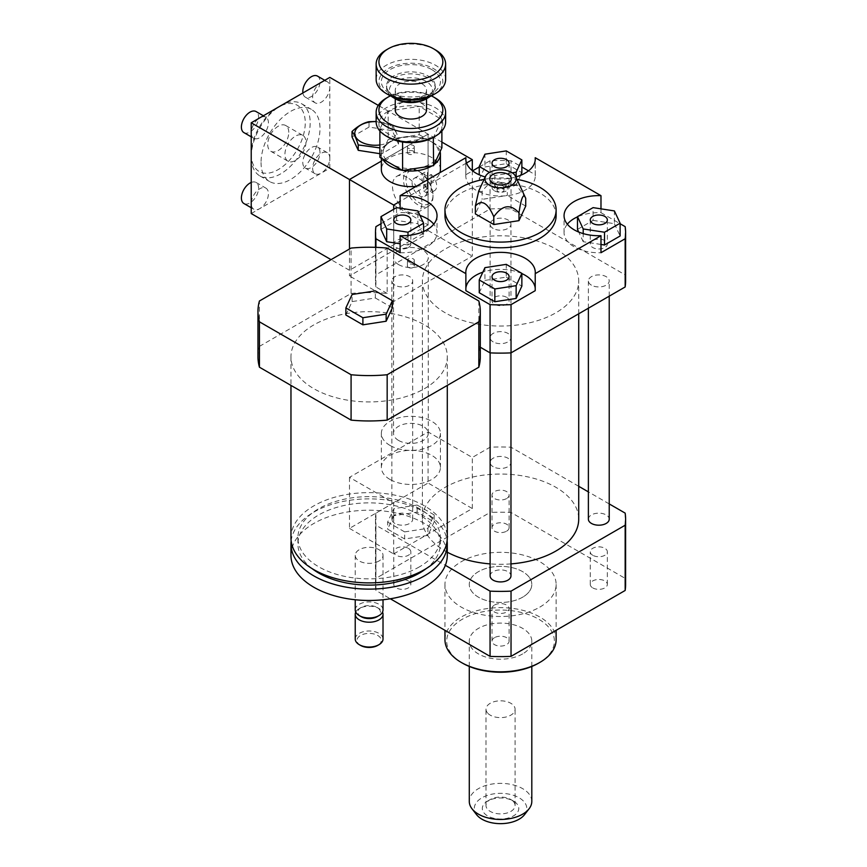 <?xml version="1.0" encoding="UTF-8"?>
<svg xmlns="http://www.w3.org/2000/svg" width="867" height="867" viewBox="0 0 867 867"><rect width="100%" height="100%" fill="white"/><g stroke="black" fill="none" stroke-linecap="round" stroke-linejoin="round"><path stroke-width="0.65" stroke-dasharray="4.33 3.25" d="M398.603 264.608A17.373 10.025 180 0 1 393.52 257.521A17.373 10.025 180 0 1 410.882 247.485A17.373 10.025 180 0 1 428.255 257.521A17.373 10.025 180 0 1 417.536 266.776A17.373 10.025 180 0 1 398.603 264.608M398.603 440.469A17.373 10.025 180 0 1 393.52 433.381A17.373 10.025 180 0 1 410.882 423.345A17.373 10.025 180 0 1 428.255 433.381A17.373 10.025 180 0 1 417.536 442.636A17.373 10.025 180 0 1 398.603 440.469M393.867 515.735L387.636 529.152L404.661 538.981L427.908 535.383L434.139 521.967L417.114 512.137L393.867 515.735L393.867 508.647L387.636 522.064L387.636 529.152M387.636 522.064L404.661 531.894L404.661 538.981M404.661 531.894L427.908 528.296L427.908 535.383M427.908 528.296L434.139 514.868L434.139 521.967M434.139 514.868L417.114 505.049L417.114 512.137M417.114 505.049L393.867 508.647M390.009 445.432A29.532 17.047 180 0 1 381.361 433.381A29.532 17.047 180 0 1 410.882 416.323A29.532 17.047 180 0 1 440.414 433.381A29.532 17.047 180 0 1 422.186 449.128A29.532 17.047 180 0 1 390.009 445.432M390.009 479.473A29.532 17.047 180 0 1 381.361 467.411A29.532 17.047 180 0 1 410.882 450.363A29.532 17.047 180 0 1 440.414 467.411A29.532 17.047 180 0 1 422.186 483.168A29.532 17.047 180 0 1 390.009 479.473M349.477 477.338L349.477 528.393L428.081 483.017L428.081 431.961L349.477 477.338L393.694 502.871L393.694 553.926L349.477 528.393M393.694 553.926L472.298 508.539L428.081 483.017M472.298 508.539L472.298 457.483L428.081 431.961M578.712 486.3L511.031 447.231A125.065 72.199 0 0 0 490.061 447.231L472.298 457.483M490.061 447.231L490.061 512.462L375.92 578.365A125.065 72.199 0 0 0 375.487 584.412A125.065 72.199 0 0 0 375.92 590.47L390.323 598.783M393.694 502.871L375.92 513.123L375.92 578.365M345.879 315.003L352.11 301.586L375.357 297.988L375.357 290.889M352.11 301.586L352.11 294.487M375.357 297.988L392.372 307.807M290.965 537.757A78.16 45.127 180 0 1 369.125 492.629A78.16 45.127 180 0 1 447.285 537.757M424.397 388.698A78.16 45.127 0 0 0 447.285 356.792A78.16 45.127 0 0 0 369.125 311.665A78.16 45.127 0 0 0 290.965 356.792A78.16 45.127 0 0 0 339.214 398.484A78.16 45.127 0 0 0 424.397 388.698M419.487 566.823A71.213 41.117 180 0 1 341.88 575.742A71.213 41.117 180 0 1 297.912 537.757A71.213 41.117 180 0 1 369.125 496.639A71.213 41.117 180 0 1 440.338 537.757A71.213 41.117 180 0 1 419.487 566.823M312.066 568.589A71.213 41.117 180 0 1 297.912 543.999A71.213 41.117 180 0 1 369.125 502.882A71.213 41.117 180 0 1 440.338 543.999A71.213 41.117 180 0 1 426.196 568.589M291.149 540.878A78.16 45.127 180 0 1 369.125 498.872A78.16 45.127 180 0 1 447.101 540.878M290.965 555.346A78.16 45.127 180 0 1 369.125 510.219A78.16 45.127 180 0 1 447.285 555.346M378.955 561.014A13.894 8.02 180 0 1 363.815 562.748A13.894 8.02 180 0 1 355.232 555.346A13.894 8.02 180 0 1 369.125 547.315A13.894 8.02 180 0 1 383.019 555.346A13.894 8.02 180 0 1 378.955 561.014M355.232 609.945A13.894 8.02 180 0 1 369.125 601.915A13.894 8.02 180 0 1 383.019 609.945M361.149 616.675A11.293 6.513 180 0 1 361.149 607.464A11.293 6.513 180 0 1 377.112 607.464A11.293 6.513 180 0 1 377.112 616.675M355.73 612.069A13.894 8.02 180 0 1 359.306 608.526A13.894 8.02 180 0 1 378.955 608.526A13.894 8.02 180 0 1 382.52 612.069M355.232 639.012A13.894 8.02 180 0 1 369.125 630.992A13.894 8.02 180 0 1 383.019 639.012M360.531 645.395A12.16 7.023 180 0 1 360.531 635.468A12.16 7.023 180 0 1 377.73 635.468A12.16 7.023 180 0 1 377.73 645.395M478.822 300.99L478.822 346.377A111.16 64.18 180 0 1 480.296 356.792M257.965 356.792A111.16 64.18 180 0 1 259.439 346.377L259.439 300.99M259.439 346.377L351.081 293.458L351.081 248.081M351.081 293.458A111.16 64.18 180 0 1 387.17 293.458L387.17 248.081M480.296 347.223L478.822 346.377M387.17 293.458L375.92 286.966L375.92 247.344M592.768 240.56A8.54 4.931 0 0 0 590.264 244.039A8.54 4.931 0 0 0 598.804 248.97A8.54 4.931 0 0 0 607.344 244.039A8.54 4.931 0 0 0 602.066 239.487A8.54 4.931 0 0 0 592.768 240.56M506.588 297.283A8.54 4.931 0 0 0 497.279 296.211A8.54 4.931 0 0 0 492.001 300.773A8.54 4.931 0 0 0 500.541 305.704A8.54 4.931 0 0 0 509.092 300.773A8.54 4.931 0 0 0 506.588 297.283M408.324 247.529A8.54 4.931 0 0 0 410.828 244.039A8.54 4.931 0 0 0 402.288 239.108A8.54 4.931 0 0 0 393.748 244.039A8.54 4.931 0 0 0 399.026 248.601A8.54 4.931 0 0 0 408.324 247.529M600.983 244.451L583.198 241.709L583.198 233.602M583.198 241.709L578.722 232.042M577.487 229.397L593.093 220.391L593.093 207.625M593.093 220.391L614.4 223.686L614.4 210.93M614.4 223.686L620.111 235.997M479.234 292.721L484.946 280.42L484.946 267.654M484.946 280.42L506.252 277.126L506.252 264.359M506.252 277.126L521.858 286.132M380.981 229.397L396.577 220.391L417.894 223.686L417.894 210.93M396.577 220.391L396.577 207.625M417.894 223.686L423.595 235.997L423.595 231.522M423.595 235.997L407.999 245.003L407.999 235.466M407.999 245.003L400.11 243.779M494.504 190.805A8.54 4.931 0 0 0 503.814 191.867A8.54 4.931 0 0 0 509.092 187.315A8.54 4.931 0 0 0 500.552 182.384A8.54 4.931 0 0 0 492.001 187.315A8.54 4.931 0 0 0 494.504 190.805M520.634 175.318L516.147 184.974L516.147 176.868M512.245 172.815L494.84 175.513L489.487 172.425M516.147 184.974L494.84 188.269L494.84 175.513M494.84 188.269L479.234 179.263L479.234 174.787M479.234 179.263L484.946 166.963L484.946 154.196M484.946 166.963L506.252 163.668L506.252 150.901M506.252 163.668L521.858 172.674M600.983 208.849L600.983 212.675A34.734 20.06 0 0 0 577.487 216.858M567.343 224.185A34.734 20.06 0 0 0 564.059 232.692A34.734 20.06 0 0 0 600.983 252.709M600.983 212.675L620.111 223.729M535.221 290.683A34.734 20.06 0 0 0 535.286 289.426A34.734 20.06 0 0 0 535.221 288.169M521.858 273.582A34.734 20.06 0 0 0 482.854 272.162M465.872 288.169A34.734 20.06 0 0 0 465.807 289.426A34.734 20.06 0 0 0 465.872 290.683M400.11 252.709A34.734 20.06 0 0 0 437.033 232.692A34.734 20.06 0 0 0 433.749 224.185M419.986 215.439A34.734 20.06 0 0 0 400.11 212.675L400.11 208.178M380.981 223.729L400.11 212.675M375.92 286.966A125.065 72.199 180 0 1 375.487 280.919A125.065 72.199 180 0 1 375.92 274.861L490.061 208.969A125.065 72.199 180 0 1 511.031 208.969L625.161 274.861L625.161 226.645M511.031 208.969L511.031 160.753L521.858 166.995M528.512 170.842L535.221 174.711L535.221 160.211M625.161 274.861A125.065 72.199 180 0 1 625.606 280.919M465.872 160.211L465.872 174.711L472.58 170.842M479.234 166.995L490.061 160.753A125.065 72.199 180 0 1 511.031 160.753M490.061 208.969L490.061 160.753M375.92 274.861L375.92 226.645M465.872 174.711A34.734 20.06 0 0 0 465.807 175.968A34.734 20.06 0 0 0 500.541 196.029A34.734 20.06 0 0 0 535.286 175.968A34.734 20.06 0 0 0 535.221 174.711M515.865 176.955A34.734 20.06 180 0 1 485.227 176.955M525.727 198.326L516.515 185.17L507.293 187.684L507.293 195.465L482.106 199.356L475.365 213.9M525.727 206.108L507.293 195.465M507.293 187.684C498.904 178.429 490.505 179.729 482.106 191.585L482.106 199.356M482.106 191.585L478.725 191.033M503.001 188.735A3.479 2.005 180 0 1 504.02 190.155A3.479 2.005 180 0 1 500.541 192.16A3.479 2.005 180 0 1 497.073 190.155A3.479 2.005 180 0 1 499.219 188.302A3.479 2.005 180 0 1 503.001 188.735M503.001 185.896A3.479 2.005 180 0 1 504.02 187.315A3.479 2.005 180 0 1 503.564 188.302A3.479 2.005 180 0 1 500.541 189.32A3.479 2.005 180 0 1 497.528 188.302A3.479 2.005 180 0 1 497.073 187.315A3.479 2.005 180 0 1 499.219 185.462A3.479 2.005 180 0 1 503.001 185.896M484.122 179.35A55.586 32.09 180 0 1 516.97 179.35M444.966 215.677A55.586 32.09 180 0 1 479.278 186.026A55.586 32.09 180 0 1 539.848 192.983A55.586 32.09 180 0 1 556.126 215.677M506.588 531.178A8.54 4.931 0 0 0 509.092 527.689A8.54 4.931 0 0 0 500.541 522.758A8.54 4.931 0 0 0 492.001 527.689A8.54 4.931 0 0 0 497.279 532.24A8.54 4.931 0 0 0 506.588 531.178M506.588 498.558A8.54 4.931 180 0 1 497.279 499.62A8.54 4.931 180 0 1 492.001 495.068A8.54 4.931 180 0 1 500.541 490.137A8.54 4.931 180 0 1 509.092 495.068A8.54 4.931 180 0 1 506.588 498.558M592.768 587.902A8.54 4.931 0 0 0 602.066 588.975A8.54 4.931 0 0 0 607.344 584.412A8.54 4.931 0 0 0 598.804 579.481A8.54 4.931 0 0 0 590.264 584.412A8.54 4.931 0 0 0 592.768 587.902M592.768 555.281A8.54 4.931 180 0 1 590.264 551.791A8.54 4.931 180 0 1 598.804 546.86A8.54 4.931 180 0 1 607.344 551.791A8.54 4.931 180 0 1 602.066 556.354A8.54 4.931 180 0 1 592.768 555.281M494.504 637.657A8.54 4.931 0 0 0 492.001 641.147A8.54 4.931 0 0 0 500.552 646.078A8.54 4.931 0 0 0 509.092 641.147A8.54 4.931 0 0 0 503.814 636.584A8.54 4.931 0 0 0 494.504 637.657M494.504 605.036A8.54 4.931 180 0 1 503.814 603.974A8.54 4.931 180 0 1 509.092 608.526A8.54 4.931 180 0 1 500.552 613.457A8.54 4.931 180 0 1 492.001 608.526A8.54 4.931 180 0 1 494.504 605.036M408.324 580.933A8.54 4.931 0 0 0 399.026 579.86A8.54 4.931 0 0 0 393.748 584.412A8.54 4.931 0 0 0 402.288 589.343A8.54 4.931 0 0 0 410.828 584.412A8.54 4.931 0 0 0 408.324 580.933M408.324 548.312A8.54 4.931 180 0 1 410.828 551.791A8.54 4.931 180 0 1 402.288 556.722A8.54 4.931 180 0 1 393.748 551.791A8.54 4.931 180 0 1 399.026 547.24A8.54 4.931 180 0 1 408.324 548.312M493.171 228.444A10.426 6.015 180 0 1 490.126 224.185A10.426 6.015 180 0 1 500.541 218.17A10.426 6.015 180 0 1 510.966 224.185A10.426 6.015 180 0 1 504.529 229.744A10.426 6.015 180 0 1 493.171 228.444M493.171 341.901A10.426 6.015 180 0 1 490.126 337.642A10.426 6.015 180 0 1 500.541 331.627A10.426 6.015 180 0 1 510.966 337.642A10.426 6.015 180 0 1 504.529 343.202A10.426 6.015 180 0 1 493.171 341.901M591.435 285.167A10.426 6.015 180 0 1 588.379 280.919A10.426 6.015 180 0 1 598.804 274.904A10.426 6.015 180 0 1 609.219 280.919A10.426 6.015 180 0 1 602.793 286.478A10.426 6.015 180 0 1 591.435 285.167M394.918 285.167A10.426 6.015 180 0 1 391.862 280.919A10.426 6.015 180 0 1 402.288 274.904A10.426 6.015 180 0 1 412.714 280.919A10.426 6.015 180 0 1 406.276 286.478A10.426 6.015 180 0 1 394.918 285.167M445.28 312.824A78.16 45.127 180 0 1 422.381 280.919A78.16 45.127 180 0 1 500.541 235.791A78.16 45.127 180 0 1 578.712 280.919A78.16 45.127 180 0 1 530.452 322.611A78.16 45.127 180 0 1 445.28 312.824M444.966 639.727A55.586 32.09 180 0 1 500.541 607.637A55.586 32.09 180 0 1 556.126 639.727M539.848 607.106A55.586 32.09 0 0 0 556.126 584.412A55.586 32.09 0 0 0 500.541 552.322A55.586 32.09 0 0 0 444.966 584.412A55.586 32.09 0 0 0 479.278 614.064A55.586 32.09 0 0 0 539.848 607.106M462.469 663.125A53.841 31.093 180 0 1 462.469 619.157A53.841 31.093 180 0 1 538.624 619.157A53.841 31.093 180 0 1 538.624 663.125M522.649 653.913A31.266 18.055 180 0 1 488.576 657.825A31.266 18.055 180 0 1 469.285 641.147A31.266 18.055 180 0 1 500.541 623.091A31.266 18.055 180 0 1 531.807 641.147A31.266 18.055 180 0 1 522.649 653.913M522.649 597.179A31.266 18.055 180 0 1 488.576 601.091A31.266 18.055 180 0 1 469.285 584.412A31.266 18.055 180 0 1 500.541 566.368A31.266 18.055 180 0 1 531.807 584.412A31.266 18.055 180 0 1 522.649 597.179M609.219 503.922L588.379 491.892M375.92 513.123A125.065 72.199 0 0 0 375.487 519.181A125.065 72.199 0 0 0 375.92 525.229L445.356 565.317M447.285 552.203A78.16 45.127 180 0 1 445.28 551.087A78.16 45.127 180 0 1 422.381 519.181A78.16 45.127 180 0 1 500.541 474.054A78.16 45.127 180 0 1 578.712 519.181M510.966 563.897A78.16 45.127 180 0 1 490.126 563.897M394.918 523.43A10.426 6.015 180 0 1 391.862 519.181A10.426 6.015 180 0 1 402.288 513.156A10.426 6.015 180 0 1 412.714 519.181A10.426 6.015 180 0 1 406.276 524.741A10.426 6.015 180 0 1 394.918 523.43M588.379 519.181A10.426 6.015 180 0 1 598.804 513.156A10.426 6.015 180 0 1 609.219 519.181M490.126 575.905A10.426 6.015 180 0 1 500.541 569.89A10.426 6.015 180 0 1 510.966 575.905M493.171 466.706A10.426 6.015 180 0 1 490.126 462.447A10.426 6.015 180 0 1 500.541 456.432A10.426 6.015 180 0 1 510.966 462.447A10.426 6.015 180 0 1 504.529 468.007A10.426 6.015 180 0 1 493.171 466.706M625.606 584.412A125.065 72.199 0 0 0 625.161 578.365L511.031 512.462A125.065 72.199 0 0 0 490.061 512.462M625.161 513.123L625.161 578.365M511.031 447.231L511.031 512.462M375.92 525.229L375.92 590.47M487.514 712.945A14.544 8.399 180 0 1 485.997 709.217A14.544 8.399 180 0 1 497.225 701.045A14.544 8.399 180 0 1 513.578 705.489A14.544 8.399 180 0 1 515.096 709.217A14.544 8.399 180 0 1 503.868 717.399A14.544 8.399 180 0 1 487.514 712.945M516.884 803.817A18.24 10.534 0 0 0 513.437 801.054A18.24 10.534 0 0 0 487.655 801.043A18.24 10.534 0 0 0 486.333 815.088A18.24 10.534 0 0 0 510.36 817.364A18.24 10.534 0 0 0 516.884 803.817M513.578 801.747A14.544 8.399 180 0 1 515.096 805.486A14.544 8.399 180 0 1 500.552 813.885A14.544 8.399 180 0 1 485.997 805.486A14.544 8.399 180 0 1 490.256 799.537A14.544 8.399 180 0 1 510.836 799.547A14.544 8.399 180 0 1 513.578 801.747M524.513 814.677A26.248 15.151 0 0 0 524.069 801.769A26.248 15.151 0 0 0 489.356 794.779A26.248 15.151 0 0 0 476.579 814.677M531.807 801.401A31.266 18.055 0 0 0 528.556 793.392A31.266 18.055 0 0 0 493.421 783.833A31.266 18.055 0 0 0 469.285 801.401M528.556 576.403A31.266 18.055 0 0 0 493.421 566.845A31.266 18.055 0 0 0 469.285 584.412A31.266 18.055 0 0 0 500.541 602.467A31.266 18.055 0 0 0 531.807 584.412A31.266 18.055 0 0 0 528.556 576.403M413.342 151.151A3.479 2.005 -0 0 0 409.56 150.717A3.479 2.005 -0 0 0 407.414 152.57A3.479 2.005 -0 0 0 410.882 154.575A3.479 2.005 -0 0 0 414.361 152.57A3.479 2.005 -0 0 0 413.342 151.151M413.342 145.472A3.479 2.005 180 0 1 414.361 146.891A3.479 2.005 180 0 1 410.882 148.896A3.479 2.005 180 0 1 407.414 146.891A3.479 2.005 180 0 1 409.56 145.038A3.479 2.005 180 0 1 413.342 145.472M390.443 95.836A31.96 18.456 180 0 1 431.332 95.836M435.451 98.112A34.734 20.06 -0 0 0 386.324 98.112M376.148 121.933A34.734 20.06 180 0 1 397.595 103.401A34.734 20.06 180 0 1 435.451 107.757A34.734 20.06 180 0 1 445.627 121.933M395.254 110.022A15.628 9.028 180 0 1 404.9 101.688A15.628 9.028 180 0 1 421.936 103.639A15.628 9.028 180 0 1 426.521 110.022M402.396 141.993L380.071 129.107A31.96 18.456 -0 0 0 388.286 137.246M433.641 137.159A31.96 18.456 -0 0 0 441.812 119.559L433.641 137.159M441.693 119.299A31.96 18.456 -0 0 0 419.379 106.413L441.812 119.559M418.934 106.348A31.96 18.456 -0 0 0 388.449 111.063L419.379 106.413M388.123 111.247A31.96 18.456 -0 0 0 379.963 128.847L388.449 111.063M433.327 137.344L402.83 142.058M391.364 96.27A24.319 14.035 180 0 1 386.574 87.892A24.319 14.035 180 0 1 401.584 74.93A24.319 14.035 180 0 1 428.081 77.965A24.319 14.035 180 0 1 435.201 87.892A24.319 14.035 180 0 1 430.411 96.27M426.12 98.957A21.534 12.431 -0 0 0 426.12 81.379A21.534 12.431 -0 0 0 395.655 81.379A21.534 12.431 -0 0 0 395.655 98.957M421.936 83.785A15.628 9.028 180 0 1 426.521 90.168A15.628 9.028 180 0 1 410.882 99.196A15.628 9.028 180 0 1 395.254 90.168A15.628 9.028 180 0 1 404.9 81.823A15.628 9.028 180 0 1 421.936 83.785M376.148 79.385A34.734 20.06 180 0 1 397.595 60.863A34.734 20.06 180 0 1 435.451 65.209A34.734 20.06 180 0 1 445.627 79.385M433.489 94.709A31.96 18.456 -0 0 0 433.489 68.612A31.96 18.456 -0 0 0 388.286 68.612A31.96 18.456 -0 0 0 388.286 94.709M435.451 49.885A34.734 20.06 -0 0 0 386.324 49.885M379.887 157.36L388.199 139.468L388.199 110.998M379.887 130.993L379.887 128.89M388.199 139.468L419.195 134.667L419.195 106.197M419.195 134.667L441.888 147.769M441.888 130.993L441.888 119.299M376.148 121.51L392.285 125.281C394.366 127.709 396.436 132.185 398.517 138.698C392.849 139.934 387.17 143.207 381.502 148.528L379.887 147.91M379.887 144.952A20.494 11.835 0 0 0 395.677 132.337A20.494 11.835 0 0 0 376.148 121.597M352.024 136.921L369.039 127.091L392.285 130.689L398.517 144.106L381.502 153.936L379.887 153.687M381.502 153.936L381.502 148.528M369.039 127.091L369.039 121.683M392.285 130.689L392.285 125.281M398.517 144.106L398.517 138.698M423.779 190.946A10.426 6.015 -120 0 0 427.464 193.07L431.148 190.946L431.148 174.462L427.464 176.597A10.426 6.015 -120 0 0 425.621 175.264A10.426 6.015 -120 0 0 423.779 174.462L427.464 172.338L427.464 188.822L423.779 190.946L423.779 174.462M427.464 176.597L427.464 193.07M431.148 174.462A10.426 6.015 60 0 1 436.415 183.511A10.426 6.015 60 0 1 434.519 190.664A10.426 6.015 60 0 1 431.148 190.946M427.464 188.822A10.426 6.015 60 0 1 422.196 179.772A10.426 6.015 60 0 1 424.104 172.62A10.426 6.015 60 0 1 427.464 172.338M418.252 171.005L418.252 171.005A20.841 12.03 60 0 1 432.991 196.538A20.841 12.03 60 0 1 428.677 206.075A20.841 12.03 60 0 1 407.837 194.045A20.841 12.03 60 0 1 407.837 169.975A20.841 12.03 60 0 1 418.252 171.005L419.487 171.709A19.107 11.033 60 0 1 419.487 171.72A19.107 11.033 60 0 1 432.991 195.118A19.107 11.033 60 0 1 419.487 202.911A19.107 11.033 60 0 1 405.973 179.512A19.107 11.033 60 0 1 419.487 171.709L418.252 171.005M407.197 177.388A20.841 12.03 -120 0 0 396.783 176.359A20.841 12.03 -120 0 0 396.783 200.418A20.841 12.03 -120 0 0 417.623 212.458A20.841 12.03 -120 0 0 420.82 195.758A20.841 12.03 -120 0 0 407.197 177.388M419.487 178.808A10.426 6.015 60 0 1 426.293 187.987A10.426 6.015 60 0 1 424.7 196.343A10.426 6.015 60 0 1 414.274 190.328A10.426 6.015 60 0 1 414.274 178.288A10.426 6.015 60 0 1 419.487 178.808M251.224 182.449A12.16 7.023 -60 0 1 256.068 182.46A12.16 7.023 -60 0 1 258.594 188.02A12.16 7.023 -60 0 1 253.283 200.255A12.16 7.023 -60 0 1 243.909 203.517M251.224 213.553L259.818 208.589A12.16 7.023 120 0 0 268.412 193.688A12.16 7.023 120 0 0 265.898 188.128A12.16 7.023 120 0 0 256.524 191.39A12.16 7.023 120 0 0 251.224 203.626A12.16 7.023 120 0 0 253.738 209.185A12.16 7.023 120 0 0 259.818 208.589L321.223 173.129A12.16 7.023 120 0 0 329.828 158.238L329.828 87.329A12.16 7.023 120 0 0 327.303 81.769A12.16 7.023 120 0 0 321.223 82.365A12.16 7.023 120 0 0 313.28 93.083A12.16 7.023 120 0 0 315.144 102.826A12.16 7.023 120 0 0 324.518 99.564A12.16 7.023 120 0 0 329.828 87.329L329.828 77.401M317.485 76.09A12.16 7.023 -60 0 1 319.999 81.661A12.16 7.023 -60 0 1 314.688 93.896A12.16 7.023 -60 0 1 305.325 97.147A12.16 7.023 -60 0 1 302.897 92.953M251.224 132.716A12.16 7.023 120 0 0 253.738 138.276A12.16 7.023 120 0 0 265.898 131.264A12.16 7.023 120 0 0 265.898 117.218A12.16 7.023 120 0 0 259.818 117.825A12.16 7.023 120 0 0 251.224 132.716M329.828 158.238A12.16 7.023 120 0 0 327.303 152.679A12.16 7.023 120 0 0 315.144 159.701A12.16 7.023 120 0 0 315.144 173.736A12.16 7.023 120 0 0 321.223 173.129L329.828 168.165L329.828 158.238M261.043 162.497A41.692 24.07 120 0 0 269.68 181.582A41.692 24.07 120 0 0 311.361 157.512A41.692 24.07 120 0 0 311.361 109.372A41.692 24.07 120 0 0 279.239 120.546A41.692 24.07 120 0 0 261.043 162.497M243.909 132.608A12.16 7.023 120 0 0 253.283 129.346A12.16 7.023 120 0 0 258.594 117.11A12.16 7.023 120 0 0 256.068 111.55M319.999 152.57A12.16 7.023 120 0 0 317.485 147A12.16 7.023 120 0 0 305.325 154.023A12.16 7.023 120 0 0 305.325 168.068A12.16 7.023 120 0 0 314.688 164.806A12.16 7.023 120 0 0 319.999 152.57M288.765 132.315A14.88 8.594 120 0 0 285.677 125.498A14.88 8.594 120 0 0 270.797 134.092A14.88 8.594 120 0 0 270.797 151.27A14.88 8.594 120 0 0 282.263 147.282A14.88 8.594 120 0 0 288.765 132.315M305.953 142.242A14.88 8.594 -60 0 1 299.462 157.209A14.88 8.594 -60 0 1 287.996 161.197A14.88 8.594 -60 0 1 287.996 144.02A14.88 8.594 -60 0 1 302.876 135.425A14.88 8.594 -60 0 1 305.953 142.242M251.224 153.99A38.213 22.065 120 0 0 278.242 169.585A38.213 22.065 120 0 0 305.26 122.789A38.213 22.065 120 0 0 278.242 107.183A38.213 22.065 120 0 0 251.224 153.99L251.224 156.819A41.692 24.07 120 0 0 259.851 175.903A41.692 24.07 120 0 0 301.543 151.844A41.692 24.07 120 0 0 301.543 103.704A41.692 24.07 120 0 0 280.691 105.763A41.692 24.07 120 0 0 251.224 156.819M428.081 224.9L349.477 270.276L349.477 249.002L349.477 275.955L428.081 230.568L428.081 134.136L381.361 161.11L428.081 134.136L428.081 224.9L329.828 168.165M349.477 270.276L331.053 259.645M441.888 142.101L378.272 105.373M408.433 261.769A3.479 2.005 180 0 1 407.414 260.349A3.479 2.005 180 0 1 410.882 258.344A3.479 2.005 180 0 1 414.361 260.349A3.479 2.005 180 0 1 412.215 262.202A3.479 2.005 180 0 1 408.433 261.769M408.433 267.448A3.479 2.005 -0 0 0 412.215 267.881A3.479 2.005 -0 0 0 414.361 266.028A3.479 2.005 -0 0 0 410.882 264.023A3.479 2.005 -0 0 0 407.414 266.028A3.479 2.005 -0 0 0 408.433 267.448M440.122 151.573A29.532 17.047 -0 0 0 431.766 141.928A29.532 17.047 -0 0 0 390.009 141.928A29.532 17.047 -0 0 0 381.361 153.99A29.532 17.047 -0 0 0 382.64 158.954M402.288 170.3A29.532 17.047 -0 0 0 402.949 170.409M431.983 165.911A29.532 17.047 -0 0 0 434.118 164.513M431.766 141.928L430.541 141.223A27.787 16.05 -0 0 0 391.234 141.223A27.787 16.05 -0 0 0 391.234 163.917A27.787 16.05 -0 0 0 430.541 163.917A27.787 16.05 -0 0 0 430.541 141.223L431.766 141.928M440.414 169.585A29.532 17.047 -0 0 0 431.766 157.534A29.532 17.047 -0 0 0 399.589 153.838A29.532 17.047 -0 0 0 381.361 169.585M416.236 186.351A29.532 17.047 -0 0 0 439.927 172.674M466.522 162.996L400.11 201.339M472.298 170.626L472.298 256.101L393.694 301.478L393.694 209.294M393.694 301.478L349.477 275.955M428.081 230.568L472.298 256.101M428.081 75.982A24.319 14.035 180 0 1 435.201 85.909A24.319 14.035 180 0 1 410.882 99.954A24.319 14.035 180 0 1 386.574 85.909A24.319 14.035 180 0 1 401.584 72.936A24.319 14.035 180 0 1 428.081 75.982M431.766 69.598A29.532 17.047 180 0 1 418.533 98.123A29.532 17.047 180 0 1 382.369 77.25A29.532 17.047 180 0 1 431.766 69.598M428.255 433.381L428.255 257.521M393.52 433.381L393.52 257.521M440.414 467.411L440.414 433.381M381.361 467.411L381.361 433.381M290.965 356.792L290.965 385.414M447.285 356.792L447.285 385.414M297.912 537.757L297.912 543.999M440.338 537.757L440.338 543.999M355.232 555.346L355.232 599.747M383.019 555.346L383.019 599.747M361.149 607.464L359.306 608.526M377.112 607.464L378.955 608.526M607.344 219.936L607.344 244.039M590.264 219.936L590.264 244.039M509.092 276.66L509.092 300.773M492.001 276.66L492.001 300.773M393.748 219.936L393.748 244.039M410.828 219.936L410.828 244.039M492.001 163.202L492.001 187.315M509.092 163.202L509.092 187.315M564.059 232.692L564.059 215.677M465.807 272.411L465.807 289.426M535.286 272.411L535.286 289.426M437.033 215.677L437.033 232.692M465.807 175.968L465.807 158.954M535.286 175.968L535.286 158.954M497.073 187.315L497.073 190.155M504.02 187.315L504.02 190.155M503.564 188.302L509.904 181.886M497.528 188.302L491.188 181.886M509.092 527.689L509.092 495.068M492.001 527.689L492.001 495.068M607.344 584.412L607.344 551.791M590.264 584.412L590.264 551.791M492.001 641.147L492.001 608.526M509.092 641.147L509.092 608.526M393.748 584.412L393.748 551.791M410.828 584.412L410.828 551.791M375.487 280.919L375.487 247.333M444.966 584.412L444.966 630.331M556.126 584.412L556.126 630.331M469.285 666.452L469.285 641.147M531.807 666.452L531.807 641.147M375.487 519.181L375.487 584.412M578.712 313.789L578.712 280.919M422.381 519.181L422.381 280.919M412.714 519.181L412.714 280.919M391.862 519.181L391.862 280.919M609.219 296.167L609.219 280.919M588.379 308.208L588.379 280.919M510.966 352.869L510.966 337.642M490.126 352.869L490.126 337.642M510.966 462.447L510.966 224.185M490.126 462.447L490.126 224.185M513.437 801.054L510.836 799.547M487.644 801.054L490.256 799.547M515.096 805.486L515.096 709.217M485.997 805.486L485.997 709.217M407.414 152.57L407.414 146.891M414.361 152.57L414.361 146.891M435.201 87.892L435.201 85.909C438.648 100.605 383.16 100.637 386.574 85.909L386.574 87.892M395.254 90.168L395.254 98.73M426.521 90.168L426.521 98.73M417.623 212.458L428.677 206.075M396.783 176.359L407.837 169.975M432.991 195.118L432.991 196.538M424.7 196.343L434.519 190.664M414.274 178.288L424.104 172.62M251.224 207.733L253.738 209.185M256.068 182.46L265.898 188.128M305.325 97.147L315.144 102.826M324.789 80.317L327.303 81.769M265.898 117.218L263.373 115.766M253.738 138.276L251.224 136.823M327.303 152.679L317.485 147M315.144 173.736L305.325 168.068M285.677 125.498L302.876 135.425M270.797 151.27L287.996 161.197M278.242 107.183L280.691 105.763M259.851 175.903L269.68 181.582M301.543 103.704L311.361 109.372M414.361 266.028L414.361 260.349M407.414 266.028L407.414 260.349M391.234 141.223L390.009 141.928M381.361 158.217L381.361 153.99"/><path stroke-width="1.3" d="M352.11 294.487L375.357 290.889L392.372 300.719L386.151 314.147L362.894 317.734L345.879 307.915L352.11 294.487M386.151 314.147L386.151 321.234L392.372 307.807L392.372 300.719M386.151 321.234L362.894 324.832L362.894 317.734M362.894 324.832L345.879 315.003L345.879 307.915M447.285 385.414L447.285 537.757A78.16 45.127 180 0 1 424.397 569.662A78.16 45.127 180 0 1 339.214 579.449A78.16 45.127 180 0 1 290.965 537.757L290.965 385.414M426.196 568.589A71.213 41.117 180 0 1 419.487 573.065A71.213 41.117 180 0 1 312.066 568.589M447.101 540.878A78.16 45.127 180 0 1 447.285 543.999A78.16 45.127 180 0 1 424.397 575.905A78.16 45.127 180 0 1 339.214 585.691A78.16 45.127 180 0 1 290.965 543.999A78.16 45.127 180 0 1 291.149 540.878M447.285 543.999L447.285 555.346A78.16 45.127 180 0 1 424.397 587.252A78.16 45.127 180 0 1 339.214 597.038A78.16 45.127 180 0 1 290.965 555.346L290.965 543.999M383.019 599.747L383.019 609.945A13.894 8.02 180 0 1 378.955 615.613A13.894 8.02 180 0 1 359.306 615.613A13.894 8.02 180 0 1 355.232 609.945L355.232 599.747M377.112 616.675L378.955 615.613L377.112 616.675A11.293 6.513 180 0 1 361.149 616.675L359.306 615.613M382.52 612.069A13.894 8.02 180 0 1 383.019 614.194A13.894 8.02 180 0 1 378.955 619.872A13.894 8.02 180 0 1 363.815 621.606A13.894 8.02 180 0 1 355.232 614.194A13.894 8.02 180 0 1 355.73 612.069M383.019 614.194L383.019 639.012A13.894 8.02 180 0 1 378.955 644.69A13.894 8.02 180 0 1 359.306 644.69A13.894 8.02 180 0 1 355.232 639.012L355.232 614.194M377.73 645.395L378.955 644.69L377.73 645.395A12.16 7.023 180 0 1 360.531 645.395L359.306 644.69M478.822 300.99A111.16 64.18 180 0 1 480.296 311.405A111.16 64.18 180 0 1 478.822 321.82L387.17 374.739A111.16 64.18 180 0 1 351.081 374.739L259.439 321.82A111.16 64.18 180 0 1 257.965 311.405A111.16 64.18 180 0 1 259.439 300.99L351.081 248.081A111.16 64.18 180 0 1 387.17 248.081L478.822 300.99M480.296 311.405L480.296 356.792A111.16 64.18 180 0 1 478.822 367.207L478.822 321.82M478.822 367.207L387.17 420.116L387.17 374.739M387.17 420.116A111.16 64.18 180 0 1 351.081 420.116L351.081 374.739M351.081 420.116L259.439 367.207L259.439 321.82M259.439 367.207A111.16 64.18 180 0 1 257.965 356.792L257.965 311.405M620.111 223.729L625.161 226.645A125.065 72.199 180 0 1 625.606 232.692L625.606 280.919A125.065 72.199 180 0 1 625.161 286.966L511.031 352.869A125.065 72.199 180 0 1 490.061 352.869L480.296 347.223M490.061 352.869L490.061 304.642L465.872 290.683L465.872 273.658L400.11 235.694L400.11 252.709L375.92 238.75A125.065 72.199 180 0 1 375.487 232.692A125.065 72.199 180 0 1 375.92 226.645L380.981 223.729M375.92 247.344L375.92 238.75M592.768 216.447A8.54 4.931 180 0 1 602.066 215.374A8.54 4.931 180 0 1 607.344 219.936A8.54 4.931 180 0 1 598.804 224.867A8.54 4.931 180 0 1 590.264 219.936A8.54 4.931 180 0 1 592.768 216.447M506.588 273.17A8.54 4.931 180 0 1 509.092 276.66A8.54 4.931 180 0 1 500.541 281.591A8.54 4.931 180 0 1 492.001 276.66A8.54 4.931 180 0 1 497.279 272.108A8.54 4.931 180 0 1 506.588 273.17M408.324 223.415A8.54 4.931 180 0 1 399.026 224.488A8.54 4.931 180 0 1 393.748 219.936A8.54 4.931 180 0 1 402.288 215.005A8.54 4.931 180 0 1 410.828 219.936A8.54 4.931 180 0 1 408.324 223.415M604.516 232.237L583.198 228.942L577.487 216.631L593.093 207.625L614.4 210.93L620.111 223.231L604.516 232.237L604.516 245.003L600.983 244.451M583.198 233.602L583.198 228.942M578.722 232.042L577.487 229.397L577.487 216.631M604.516 245.003L620.111 235.997L620.111 223.231M479.234 279.954L484.946 267.654L506.252 264.359L521.858 273.365L516.147 285.666L494.84 288.96L479.234 279.954L479.234 292.721L494.84 301.727L494.84 288.96M516.147 285.666L516.147 298.432L521.858 286.132L521.858 273.365M516.147 298.432L494.84 301.727M396.577 207.625L417.894 210.93L423.595 223.231L407.999 232.237L386.693 228.942L380.981 216.631L396.577 207.625M423.595 231.522L423.595 223.231M407.999 235.466L407.999 232.237M400.11 243.779L386.693 241.709L386.693 228.942M386.693 241.709L380.981 229.397L380.981 216.631M494.504 166.692A8.54 4.931 180 0 1 492.001 163.202A8.54 4.931 180 0 1 500.552 158.271A8.54 4.931 180 0 1 509.092 163.202A8.54 4.931 180 0 1 503.814 167.764A8.54 4.931 180 0 1 494.504 166.692M520.634 175.318L521.858 172.674L521.858 159.907L516.147 172.208L512.245 172.815M516.147 176.868L516.147 172.208M489.487 172.425L479.234 166.497L484.946 154.196L506.252 150.901L521.858 159.907M479.234 174.787L479.234 166.497M625.606 232.692A125.065 72.199 180 0 1 625.161 238.75L600.983 252.709L600.983 235.694A34.734 20.06 180 0 1 564.059 215.677A34.734 20.06 180 0 1 600.983 195.66L600.983 208.849M577.487 216.858A34.734 20.06 0 0 0 567.343 224.185M465.872 273.658A34.734 20.06 180 0 1 465.807 272.411A34.734 20.06 180 0 1 500.541 252.351A34.734 20.06 180 0 1 535.286 272.411A34.734 20.06 180 0 1 535.221 273.658L535.221 290.683L511.031 304.642A125.065 72.199 180 0 1 490.061 304.642M535.221 288.169A34.734 20.06 0 0 0 521.858 273.582M482.854 272.162A34.734 20.06 0 0 0 465.872 288.169M400.11 208.178L400.11 195.66A34.734 20.06 180 0 1 437.033 215.677A34.734 20.06 180 0 1 400.11 235.694M433.749 224.185A34.734 20.06 0 0 0 419.986 215.439M521.858 166.995L528.512 170.842M535.221 160.211L535.221 157.696L600.983 195.66M625.161 286.966L625.161 238.75M600.983 235.694L535.221 273.658M511.031 352.869L511.031 304.642M400.11 195.66L465.872 157.696L465.872 160.211M472.58 170.842L479.234 166.995M535.221 157.696A34.734 20.06 180 0 1 535.286 158.954A34.734 20.06 180 0 1 515.865 176.955M485.227 176.955A34.734 20.06 180 0 1 465.807 158.954A34.734 20.06 180 0 1 465.872 157.696M493.8 216.772C502.188 204.915 510.587 203.615 518.986 212.87C521.23 197.47 523.484 192.615 525.727 198.326L525.727 206.108L518.986 220.651L493.8 224.542L475.365 213.9L475.365 206.118C481.51 199.117 487.655 202.661 493.8 216.772L493.8 224.542M485.444 176.478A15.628 9.028 180 0 1 496.488 170.084A15.628 9.028 180 0 1 511.595 172.425A15.628 9.028 180 0 1 515.648 176.478A15.628 9.028 180 0 1 500.541 187.825A15.628 9.028 180 0 1 485.444 176.478L478.725 191.033L475.365 206.118M518.986 212.87L518.986 220.651M525.716 198.305L515.648 176.478M508.16 174.408A10.772 6.221 180 0 1 509.904 181.886A10.772 6.221 180 0 1 500.541 185.018A10.772 6.221 180 0 1 491.188 181.886A10.772 6.221 180 0 1 494.017 173.855A10.772 6.221 180 0 1 508.16 174.408M516.97 179.35A55.586 32.09 180 0 1 539.848 187.315A55.586 32.09 180 0 1 556.126 210.009A55.586 32.09 180 0 1 500.541 242.099A55.586 32.09 180 0 1 444.966 210.009A55.586 32.09 180 0 1 484.122 179.35M556.126 210.009L556.126 215.677A55.586 32.09 180 0 1 500.541 247.767A55.586 32.09 180 0 1 444.966 215.677L444.966 210.009M556.126 630.331L556.126 639.727A55.586 32.09 180 0 1 539.848 662.421A55.586 32.09 180 0 1 461.244 662.421A55.586 32.09 180 0 1 444.966 639.727L444.966 630.331M538.624 663.125L539.848 662.421L538.624 663.125A53.841 31.093 180 0 1 462.469 663.125L461.244 662.421M445.356 565.317L490.061 591.131A125.065 72.199 0 0 0 511.031 591.131L625.161 525.229A125.065 72.199 0 0 0 625.606 519.181A125.065 72.199 0 0 0 625.161 513.123L609.219 503.922M588.379 491.892L578.712 486.3M578.712 313.789L578.712 519.181A78.16 45.127 180 0 1 510.966 563.897M490.126 563.897A78.16 45.127 180 0 1 447.285 552.203M609.219 296.167L609.219 519.181A10.426 6.015 180 0 1 602.793 524.741A10.426 6.015 180 0 1 591.435 523.43A10.426 6.015 180 0 1 588.379 519.181L588.379 308.208M510.966 352.869L510.966 575.905A10.426 6.015 180 0 1 504.529 581.464A10.426 6.015 180 0 1 493.171 580.164A10.426 6.015 180 0 1 490.126 575.905L490.126 352.869M625.161 525.229L625.161 590.47A125.065 72.199 0 0 0 625.606 584.412L625.606 519.181M390.323 598.783L490.061 656.362A125.065 72.199 0 0 0 511.031 656.362L625.161 590.47M490.061 591.131L490.061 656.362M511.031 591.131L511.031 656.362M469.285 666.452L469.285 801.401A31.266 18.055 0 0 0 472.006 808.77L476.579 814.677A26.248 15.151 0 0 0 500.541 823.65A26.248 15.151 0 0 0 524.513 814.677L529.087 808.77A31.266 18.055 0 0 0 531.807 801.401L531.807 666.452M472.006 808.77A31.266 18.055 0 0 0 500.541 819.456A31.266 18.055 0 0 0 529.087 808.77M431.332 95.836A31.96 18.456 180 0 1 433.489 96.974L433.489 96.974A31.96 18.456 180 0 1 433.489 123.071A31.96 18.456 180 0 1 388.286 123.071A31.96 18.456 180 0 1 388.286 96.974A31.96 18.456 180 0 1 390.443 95.836M435.451 98.112L433.489 96.974L435.451 98.112A34.734 20.06 -0 0 1 445.627 112.287L445.627 121.933A34.734 20.06 180 0 1 435.451 136.119A34.734 20.06 180 0 1 386.324 136.119A34.734 20.06 180 0 1 377.394 127.265A34.734 20.06 180 0 1 376.148 121.933L376.148 112.287A34.734 20.06 -0 0 0 410.882 132.348A34.734 20.06 -0 0 0 445.627 112.287M388.286 96.974L386.324 98.112A34.734 20.06 -0 0 0 376.148 112.287M426.521 98.73L426.521 110.022A15.628 9.028 180 0 1 410.882 119.05A15.628 9.028 180 0 1 395.254 110.022L395.254 98.73M386.324 136.119L388.286 137.246A31.96 18.456 -0 0 0 402.396 141.993L402.83 142.058A31.96 18.456 -0 0 0 433.327 137.344L433.576 165.673L402.581 170.463L379.887 157.36L379.887 130.993M433.641 137.159L435.451 136.119M430.411 96.27A24.319 14.035 180 0 1 428.081 97.819A24.319 14.035 180 0 1 393.694 97.819A24.319 14.035 180 0 1 391.364 96.27M393.694 97.819L395.655 98.957A21.534 12.431 -0 0 0 426.12 98.957L428.081 97.819M445.627 64.071L445.627 79.385A34.734 20.06 180 0 1 435.451 93.571A34.734 20.06 180 0 1 386.324 93.571A34.734 20.06 180 0 1 376.148 79.385L376.148 64.071A34.734 20.06 -0 0 0 410.882 84.132A34.734 20.06 -0 0 0 445.627 64.071A34.734 20.06 -0 0 0 435.451 49.885L433.489 48.758A31.96 18.456 180 0 1 433.489 74.855A31.96 18.456 180 0 1 388.286 74.855A31.96 18.456 180 0 1 388.286 48.758A31.96 18.456 180 0 1 433.489 48.758L435.451 49.885M386.324 93.571L388.286 94.709A31.96 18.456 -0 0 0 433.489 94.709L435.451 93.571M388.286 48.758L386.324 49.885A34.734 20.06 -0 0 0 376.148 64.071M433.576 165.673L441.888 147.769L441.888 130.993M402.581 170.463L402.581 141.993M379.887 147.91L358.255 144.93C356.174 138.406 354.094 133.941 352.024 131.513C357.692 126.192 363.371 122.908 369.039 121.683L376.148 121.51M376.148 121.597A20.494 11.835 0 0 0 356.51 128.663A20.494 11.835 0 0 0 360.78 141.787A20.494 11.835 0 0 0 379.887 144.952M379.887 153.687L358.255 150.338L358.255 144.93M358.255 150.338L352.024 136.921L352.024 131.513M251.224 207.733L243.909 203.517A12.16 7.023 -60 0 1 242.305 192.983A12.16 7.023 -60 0 1 251.224 182.449M302.897 92.953A12.16 7.023 -60 0 1 307.547 79.97A12.16 7.023 -60 0 1 317.485 76.09L324.789 80.317M378.272 105.373L329.828 77.401L251.224 122.789L251.224 213.553L331.053 259.645M263.373 115.766L256.068 111.55A12.16 7.023 120 0 0 246.705 114.802A12.16 7.023 120 0 0 241.394 127.037A12.16 7.023 120 0 0 243.909 132.608L251.224 136.823M400.11 201.339L393.694 205.045L349.477 179.512L349.477 249.002L349.477 179.512L251.224 122.789M349.477 179.512L381.361 161.11L349.477 179.512M382.64 158.954A29.532 17.047 -0 0 0 402.288 170.3M402.949 170.409A29.532 17.047 -0 0 0 431.983 165.911M434.118 164.513A29.532 17.047 -0 0 0 440.414 153.99A29.532 17.047 -0 0 0 440.122 151.573M381.361 158.217L381.361 169.585A29.532 17.047 -0 0 0 416.236 186.351M439.927 172.674A29.532 17.047 -0 0 0 440.414 169.585L440.414 153.99M441.888 142.101L472.298 159.658L466.522 162.996M393.694 209.294L393.694 205.045M472.298 159.658L472.298 170.626M375.487 247.333L375.487 232.692"/></g></svg>
